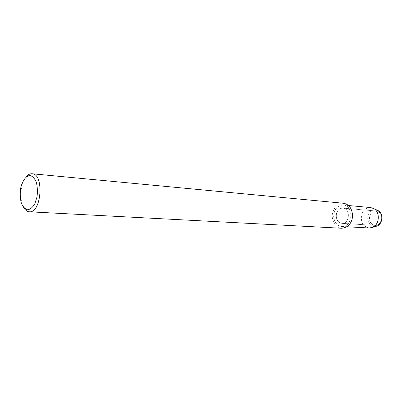 <?xml version="1.0" encoding="UTF-8"?>
<svg xmlns="http://www.w3.org/2000/svg" width="402" height="402" viewBox="0 0 402 402"><rect width="100%" height="100%" fill="white"/><g stroke="black" fill="none" stroke-linecap="round" stroke-linejoin="round"><path stroke-width="0.3" stroke-dasharray="2.01 1.51" d="M369.664 216.226C370.795 212.733 372.935 210.99 376.081 210.995C383.815 211.286 382.709 226.236 375.016 225.391C370.734 224.401 368.951 221.346 369.664 216.226C370.795 212.733 372.935 210.99 376.081 210.995C383.815 211.286 382.709 226.236 375.016 225.391C370.734 224.401 368.951 221.346 369.664 216.226M341.72 228.261C335.841 228.678 330.504 219.402 332.755 212.392C334.549 206.442 338.152 203.402 343.559 203.271M336.469 213.693C337.63 209.995 339.811 208.141 343.017 208.135C350.891 208.417 349.72 224.251 341.891 223.371C337.534 222.336 335.725 219.11 336.469 213.693C337.63 209.995 339.811 208.141 343.017 208.135C350.891 208.417 349.72 224.251 341.891 223.371C337.534 222.336 335.725 219.11 336.469 213.693M23.663 207.497C20.954 202.241 20.221 195.769 21.462 188.091C22.321 183.563 23.798 179.925 25.899 177.171M369.167 227.999C363.101 226.612 360.574 222.276 361.584 214.995C363.182 210.015 366.217 207.538 370.679 207.558M377.116 226.014C371.88 228.542 366.212 222.075 368.071 215.859C369.724 211.13 372.664 209.196 376.895 210.05M334.107 212.864C335.645 207.779 338.725 205.171 343.348 205.05C353.886 205.306 353.247 227.431 341.77 226.472C336.75 226.813 332.178 218.869 334.107 212.864M343.017 208.135L376.081 210.995L343.017 208.135M341.891 223.371L375.021 225.391L341.891 223.371M343.348 205.05L348.599 205.533M341.77 226.472L347.032 226.763"/><path stroke-width="0.6" d="M32.095 173.759L343.559 203.271C349.278 204.342 352.293 208.754 352.604 216.502C351.624 223.628 347.996 227.547 341.72 228.261L29.291 211.784C27.095 211.613 25.215 210.186 23.663 207.497M25.899 177.171C27.833 174.739 29.899 173.604 32.1 173.759C44.386 173.835 41.456 213.522 29.291 211.784M20.618 188.417C22.231 181.041 25.844 175.925 29.854 175.478C32.477 176.091 34.622 178.322 36.286 182.166C37.451 186.729 37.687 191.664 36.999 196.97L34.798 203.829C32.622 207.467 30.185 209.447 27.497 209.769C24.904 208.975 22.824 206.658 21.256 202.809C20.17 198.337 19.959 193.538 20.618 188.417M348.599 205.533L370.679 207.558L373.92 208.658C380.382 212.206 379.458 224.818 372.543 227.381L369.167 227.999L347.032 226.763M376.895 210.05L378.242 210.683C383.558 213.603 382.799 223.904 377.116 226.014L372.543 227.381M373.925 208.658L378.247 210.683"/></g></svg>
